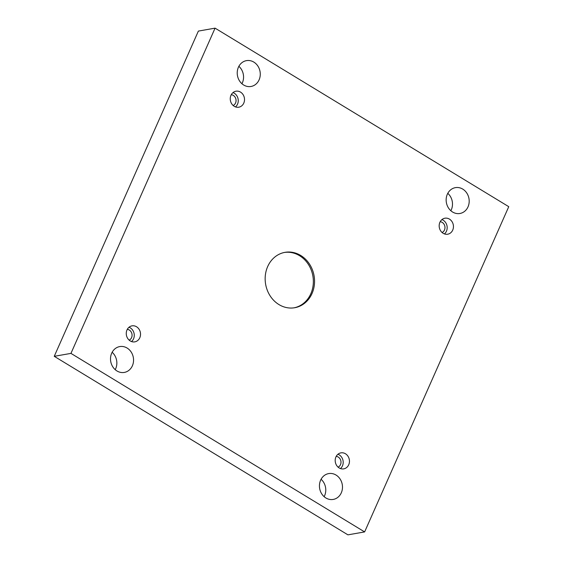 <?xml version="1.0" encoding="UTF-8"?>
<svg xmlns="http://www.w3.org/2000/svg" width="563" height="563" viewBox="0 0 563 563"><rect width="100%" height="100%" fill="white"/><g stroke="black" fill="none" stroke-linecap="round" stroke-linejoin="round"><path stroke-width="0.84" d="M364.627 531.915L508.755 206.677L215.073 28.15L70.952 353.388L364.627 531.915L347.927 534.85L54.245 356.323L198.373 31.085L215.073 28.15M230.978 95.309A8.121 7.101 -100 0 1 235.974 91.206A8.121 7.101 -100 0 1 244.377 97.976A8.121 7.101 -100 0 1 238.789 107.202A8.121 7.101 -100 0 1 231.731 103.845A8.121 7.101 -100 0 1 230.978 95.309M126.992 329.96A8.121 7.101 -100 0 1 131.988 325.857A8.121 7.101 -100 0 1 140.391 332.627A8.121 7.101 -100 0 1 134.803 341.854A8.121 7.101 -100 0 1 127.745 338.497A8.121 7.101 -100 0 1 126.992 329.96M335.921 456.966A8.121 7.101 -100 0 1 340.918 452.863A8.121 7.101 -100 0 1 349.32 459.633A8.121 7.101 -100 0 1 343.733 468.859A8.121 7.101 -100 0 1 336.674 465.502A8.121 7.101 -100 0 1 335.921 456.966M439.9 222.315A8.121 7.101 -100 0 1 444.904 218.212A8.121 7.101 -100 0 1 453.306 224.982A8.121 7.101 -100 0 1 447.712 234.208A8.121 7.101 -100 0 1 440.653 230.851A8.121 7.101 -100 0 1 439.9 222.315M452.596 212.019A13.118 11.471 80 0 0 459.943 213.483A13.118 11.471 80 0 0 468.972 198.577A13.118 11.471 80 0 0 455.404 187.641A13.118 11.471 80 0 0 446.241 198.289A13.118 11.471 80 0 0 452.596 212.019M325.878 497.966A13.118 11.471 80 0 0 333.226 499.43A13.118 11.471 80 0 0 342.262 484.525A13.118 11.471 80 0 0 328.686 473.589A13.118 11.471 80 0 0 319.531 484.236A13.118 11.471 80 0 0 325.878 497.966M243.666 85.013A13.118 11.471 80 0 0 251.014 86.477A13.118 11.471 80 0 0 260.05 71.571A13.118 11.471 80 0 0 246.474 60.635A13.118 11.471 80 0 0 237.319 71.283A13.118 11.471 80 0 0 243.666 85.013M116.956 370.961A13.118 11.471 80 0 0 124.303 372.425A13.118 11.471 80 0 0 133.332 357.519A13.118 11.471 80 0 0 119.764 346.583A13.118 11.471 80 0 0 110.601 357.231A13.118 11.471 80 0 0 116.956 370.961M312.029 293.513A28.115 24.589 -100 0 1 294.716 307.722A28.115 24.589 -100 0 1 265.637 284.287A28.115 24.589 -100 0 1 284.984 252.344A28.115 24.589 -100 0 1 309.418 263.97A28.115 24.589 -100 0 1 312.029 293.513M112.15 352.269A13.118 11.471 -100 0 1 115.211 369.673M238.867 66.321A13.118 11.471 -100 0 1 241.921 83.725M321.079 479.275A13.118 11.471 -100 0 1 324.133 496.679M447.789 193.327A13.118 11.471 -100 0 1 450.85 210.731M70.952 353.388L54.245 356.323M231.266 94.718A5.623 4.919 -100 0 1 233.293 95.393A5.623 4.919 -100 0 1 236.059 100.643A5.623 4.919 -100 0 1 233.159 105.506M235.503 106.907A8.121 7.101 80 0 0 238.114 99.074A8.121 7.101 80 0 0 232.991 92.599M127.28 329.369A5.623 4.919 -100 0 1 129.307 330.045A5.623 4.919 -100 0 1 132.073 335.295A5.623 4.919 -100 0 1 129.18 340.158M131.524 341.558A8.121 7.101 80 0 0 134.128 333.725A8.121 7.101 80 0 0 129.011 327.251M336.21 456.375A5.623 4.919 -100 0 1 338.236 457.05A5.623 4.919 -100 0 1 341.002 462.3A5.623 4.919 -100 0 1 338.103 467.163M340.446 468.564A8.121 7.101 80 0 0 343.057 460.731A8.121 7.101 80 0 0 337.934 454.257M440.196 221.723A5.623 4.919 -100 0 1 442.222 222.399A5.623 4.919 -100 0 1 444.981 227.649A5.623 4.919 -100 0 1 442.089 232.512M444.432 233.912A8.121 7.101 80 0 0 447.036 226.08A8.121 7.101 80 0 0 441.92 219.605M284.392 252.456A28.115 24.589 -100 0 1 308.411 264.462A28.115 24.589 -100 0 1 310.832 293.724A28.115 24.589 -100 0 1 294.118 307.813"/></g></svg>
